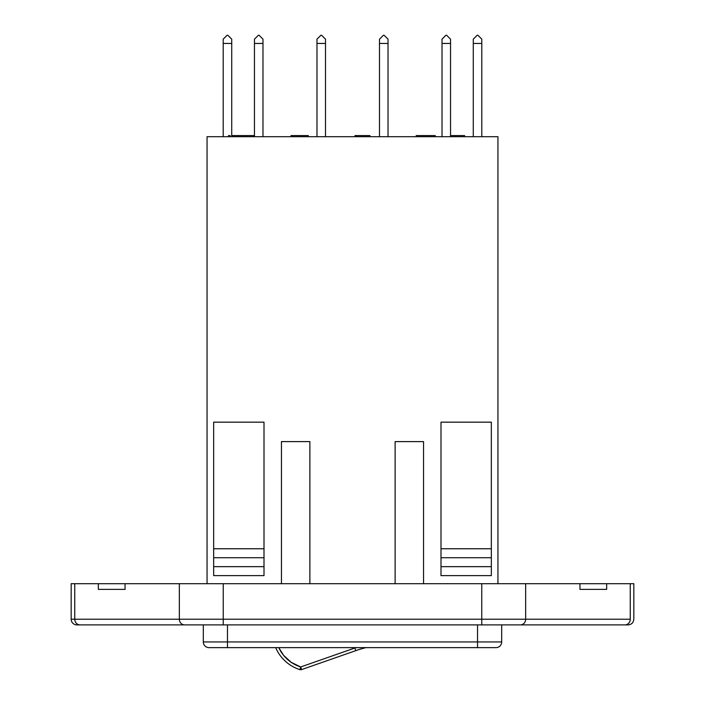 <?xml version="1.0" encoding="UTF-8"?>
<svg xmlns="http://www.w3.org/2000/svg" width="705" height="705" viewBox="0 0 705 705"><rect width="100%" height="100%" fill="white"/><g stroke="black" fill="none" stroke-linecap="round" stroke-linejoin="round"><path stroke-width="1.06" d="M77.673 624.894L80.079 624.894A5.684 5.323 -90 0 1 74.756 619.21L179.343 619.21L179.343 583.696L125.049 583.696L125.049 589.38L98.339 589.38L98.339 583.696L125.049 583.696L125.049 589.38L98.339 589.38L98.339 583.696L71.179 583.696L74.756 583.696L74.756 619.21L71.179 619.21A5.684 5.684 0 0 0 76.863 624.894L77.673 624.894L76.863 624.894A5.684 5.684 0 0 1 71.179 619.21L74.756 619.21L74.756 583.696L633.821 583.696L633.821 619.21L633.821 583.696L606.661 583.696L606.661 589.38L579.951 589.38L579.951 583.696L606.661 583.696L606.661 589.38L579.951 589.38L579.951 583.696L481.762 583.696L481.762 619.21L525.657 619.21L525.657 583.696L525.657 619.21L630.244 619.21L630.244 583.696L630.244 619.21L223.238 619.21L223.238 583.696L179.343 583.696L179.343 619.21L223.238 619.21L223.238 583.696L481.762 583.696L481.762 619.21L223.238 619.21L223.238 624.894L627.327 624.894M76.863 624.894L481.762 624.894L481.762 619.21L481.762 624.894L520.334 624.894A5.684 5.323 -90 0 0 525.657 619.21A5.684 5.323 90 0 1 520.334 624.894L624.921 624.894A5.684 5.323 -90 0 0 630.244 619.21A5.684 5.323 90 0 1 624.921 624.894L628.137 624.894C631.574 624.551 633.469 622.656 633.821 619.21M207.059 136.691L497.941 136.691L497.941 583.696L497.941 136.691L207.059 136.691L207.059 583.696L207.059 136.691M223.203 43.454L223.203 136.691L223.203 43.454L231.725 43.454L231.725 39.163L227.812 35.25L227.116 35.25L227.812 35.25L231.725 39.163L231.725 135.571L231.725 43.454L223.203 43.454L223.203 39.163L223.203 43.454M473.275 43.454L473.275 136.691L473.275 43.454L481.797 43.454L481.797 39.163L477.884 35.25L477.188 35.25L477.884 35.25L481.797 39.163L481.797 136.691L481.797 43.454L473.275 43.454L473.275 39.163L473.275 43.454M316.977 43.454L316.977 136.691L316.977 43.454L325.507 43.454L325.507 39.163L321.586 35.25L320.898 35.25L321.586 35.25L325.507 39.163L325.507 136.691L325.507 43.454L316.977 43.454L316.977 39.163L316.977 43.454M379.493 43.454L379.493 136.691L379.493 43.454L388.023 43.454L388.023 39.163L384.102 35.25L383.414 35.25L384.102 35.25L388.023 39.163L388.023 136.691L388.023 43.454L379.493 43.454L379.493 39.163L379.493 43.454M254.461 43.454L254.461 136.691L254.461 43.454L262.983 43.454L262.983 39.163L259.07 35.25L258.374 35.25L259.07 35.25L262.983 39.163L262.983 136.691L262.983 43.454L254.461 43.454L254.461 39.163L254.461 43.454M442.017 43.454L442.017 136.691L442.017 43.454L450.539 43.454L450.539 39.163L446.626 35.25L445.93 35.25L446.626 35.25L450.539 39.163L450.539 136.691L450.539 43.454L442.017 43.454L442.017 39.163L442.017 43.454M264.005 422.163L213.659 422.163L213.659 575.615L264.005 575.615L213.659 575.615L213.659 566.661L264.005 566.661L213.659 566.661L213.659 557.717L264.005 557.717L213.659 557.717L213.659 548.763L264.005 548.763L213.659 548.763L213.659 422.163L264.005 422.163L264.005 548.763L264.005 422.163M491.341 422.163L440.995 422.163L491.341 422.163L491.341 548.763L440.995 548.763L440.995 422.163L440.995 548.763L491.341 548.763L491.341 557.717L440.995 557.717L440.995 548.763L440.995 557.717L491.341 557.717L491.341 566.661L440.995 566.661L440.995 557.717L440.995 566.661L491.341 566.661L491.341 575.615L440.995 575.615L440.995 566.661L440.995 575.615L491.341 575.615L491.341 422.163M501.687 641.947L501.687 624.894L501.687 641.947A5.684 5.684 0 0 1 496.012 647.631L208.988 647.631A5.684 5.684 0 0 1 203.313 641.947L203.313 624.894L203.313 641.947L227.468 641.947L227.468 624.894L227.468 641.947L501.687 641.947L477.532 641.947L477.532 624.894L477.532 641.947L203.313 641.947A5.684 5.684 0 0 0 208.988 647.631L227.468 647.631L227.468 641.947L227.468 647.631L477.532 647.631L477.532 641.947L477.532 647.631L496.012 647.631A5.684 5.684 0 0 0 501.687 641.947M264.005 575.615L264.005 548.763L264.005 575.615M423.546 583.696L423.546 441.603L423.546 583.696M395.126 583.696L395.126 441.603L423.546 441.603L395.126 441.603L395.126 583.696M281.454 583.696L281.454 441.603L309.874 441.603L309.874 583.696L309.874 441.603L281.454 441.603L281.454 583.696M477.188 35.25L473.275 39.163L477.188 35.25M445.93 35.25L442.017 39.163L445.93 35.25M258.374 35.25L254.461 39.163L258.374 35.25M227.116 35.25L223.203 39.163L227.116 35.25M383.414 35.25L379.493 39.163L383.414 35.25M320.898 35.25L316.977 39.163L320.898 35.25M435.214 135.571L416.197 135.571L416.197 136.691L416.197 135.571L424.093 135.571L424.093 136.691L424.093 135.571L427.309 135.571L427.309 136.691L427.309 135.571L435.214 135.571L435.214 136.691L435.214 135.571M355.012 135.571L355.012 136.691L355.012 135.571L355.91 135.571L355.875 136.691L355.875 135.571L369.931 135.571L362.467 135.571L362.467 136.691L362.467 135.571L355.091 135.571M369.931 136.691L369.931 135.571L369.931 136.691M291.632 136.691L291.632 135.571L291.632 136.691M299.211 136.691L299.211 135.571L291.632 135.571L299.211 135.571L299.211 136.691M308.164 135.571L308.27 136.691L308.27 135.571L299.211 135.571L304.824 135.571M291.059 136.691L291.059 135.571L291.059 136.691M307.812 135.571L307.168 135.571M230.138 135.571L228.543 135.571L228.543 136.691L228.579 135.571M228.684 135.571L229.187 135.571M231.654 135.571L244.891 135.571L231.654 135.571L231.654 136.691L231.654 135.571M234.554 136.691L234.554 135.571L234.554 136.691M238.079 136.691L238.079 135.571L238.079 136.691M244.891 136.691L244.891 135.571L244.891 136.691M464.428 135.571L464.569 136.691L464.569 135.571L454.646 135.571L454.646 136.691L454.646 135.571L450.539 135.571M450.477 135.571L460.682 135.571M462.172 135.571L463.996 135.571M253.915 135.571L244.891 135.571L253.915 135.571L253.915 136.691L253.915 135.571L254.461 135.571L253.915 135.571M280.625 651.147L283.639 655.403L278.748 647.631A36.36 36.36 0 0 0 300.7 666.956L291.332 662.409L283.639 655.403M301.599 669.538L300.7 666.956L354.862 648.01A114.677 114.677 0 0 1 355.963 647.631A114.677 114.677 0 0 0 354.862 648.01L300.7 666.956L299.845 669.618A39.154 39.154 0 0 1 275.69 647.631A39.154 39.154 0 0 0 299.845 669.618L300.7 666.956L301.617 669.591L355.778 650.653A111.875 111.875 0 0 1 365.93 647.631A111.875 111.875 0 0 0 355.778 650.653L354.862 648.01L355.778 650.653L301.617 669.591A2.794 2.794 0 0 1 299.845 669.618L301.617 669.591M179.343 619.21L74.756 619.21A5.684 5.323 90 0 0 80.079 624.894L184.666 624.894A5.684 5.323 -90 0 1 179.343 619.21A5.684 5.323 90 0 0 184.666 624.894L223.238 624.894L223.238 619.21L179.343 619.21M71.179 583.696L71.179 619.21"/></g></svg>
